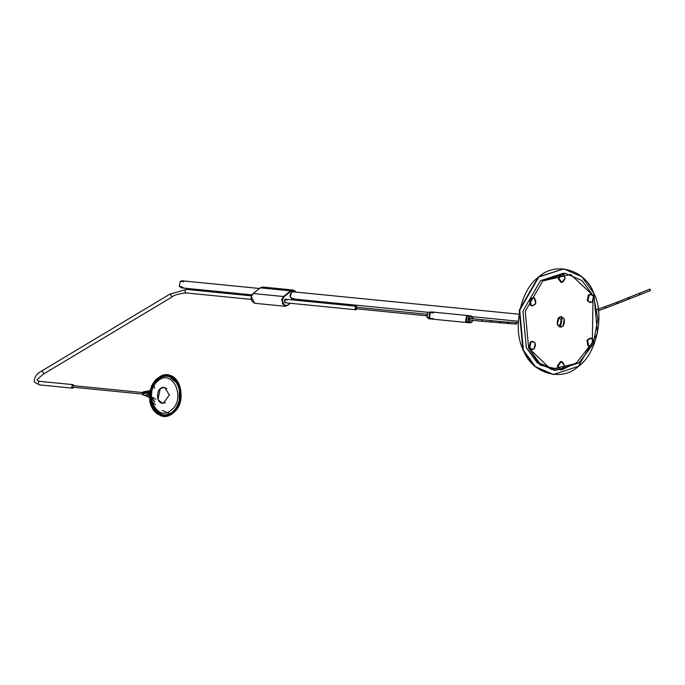 <?xml version="1.0" encoding="UTF-8"?>
<svg xmlns="http://www.w3.org/2000/svg" width="685" height="685" viewBox="0 0 685 685"><rect width="100%" height="100%" fill="white"/><g stroke="black" fill="none" stroke-linecap="round" stroke-linejoin="round"><path stroke-width="1.03" d="M562.402 274.111L565.151 278.067L561.957 282.391L558.832 278.427C560.895 283.65 563.001 283.53 565.151 278.067C563.096 272.844 560.981 272.964 558.832 278.427L562.402 274.111L561.289 274.034L558.095 278.358L561.221 282.323M558.095 278.358L560.844 282.314L561.58 282.383M532.939 297.624L529.445 299.782L530.55 305.382L532.125 305.844M531.286 305.45C535.867 305.467 536.946 303.01 534.514 298.095C529.925 298.078 528.854 300.527 531.286 305.45L530.181 299.859L533.307 297.632L534.514 298.095L535.619 303.686L532.493 305.904L531.286 305.45M533.307 297.632L529.445 299.782L530.55 305.382L532.493 305.904M532.562 341.361L530.241 341.935L529.034 347.663L531.748 349.581M534.069 349.007C536.595 343.801 535.559 341.464 530.969 342.003C528.452 347.218 529.488 349.547 534.069 349.007L532.117 349.641L529.762 347.732L530.969 342.003L532.93 341.37L535.276 343.279L534.069 349.007M532.93 341.37L530.241 341.935L529.034 347.663L532.117 349.641M469.996 318.439L469.687 319.904L470.86 320.16L470.295 320.383L469.687 319.904L469.996 318.439L471.015 318.611L469.996 318.439M470.972 320.383L469.687 320.006L470.047 318.302L471.314 318.636L470.047 318.302L469.687 320.006L470.972 320.383M468.232 315.562L466.571 316.102L465.543 320.982L467.538 322.601L465.543 320.982L466.571 316.102L468.557 315.622L432.158 311.983L430.488 312.531C428.339 316.958 429.221 318.945 433.125 318.482M469.79 315.939L467.213 316.17C465.072 320.597 465.954 322.584 469.859 322.121M433.682 312.848L430.488 312.531L429.461 317.403L431.456 319.03L467.538 322.601M431.507 311.923L429.837 312.463L428.81 317.335L431.13 318.97L428.81 317.335L429.837 312.463L431.824 311.983L427.979 312.283L430.557 312.052M430.617 318.234C426.712 318.696 425.83 316.71 427.979 312.283L426.952 317.155L428.947 318.782L430.805 318.962M471.708 322.31L472.915 320.366L471.76 322.173C468.052 322.609 467.213 320.726 469.251 316.513L472.736 317.54L473.052 318.808L472.736 317.54L469.251 316.513L468.275 321.145L471.76 322.173L472.898 320.357L471.708 322.31L470.047 322.849L468.043 321.231L469.071 316.35C466.93 320.785 467.804 322.772 471.708 322.31M473.07 318.816L472.736 317.438L469.071 316.35L470.741 315.811L472.736 317.438L473.07 318.816M470.741 315.811L467.213 316.17L466.194 321.042L468.189 322.669L470.047 322.849M142.874 394.757L142.223 394.14L143.114 391.974L142.223 394.14L142.874 394.757M145.254 392.805L144.295 392.668M149.613 392.925L142.523 393.627L143.268 394.474M142.763 392.257L142.788 394.637L143.002 392.085M561.28 361.577L560.535 361.5L557.342 365.824L560.467 369.789M564.397 365.533C562.334 360.31 560.227 360.438 558.078 365.901C560.133 371.124 562.248 371.005 564.397 365.533L561.203 369.866L558.078 365.901L561.272 361.577L564.397 365.533M561.649 361.577L560.535 361.5L557.342 365.824L560.09 369.78L560.827 369.857M590.367 338.048L586.874 340.205L587.987 345.805L589.554 346.267M591.943 338.518C587.362 338.501 586.283 340.95 588.715 345.874C593.304 345.891 594.374 343.442 591.943 338.518L593.047 344.11L589.922 346.327L588.715 345.874L587.61 340.282L590.735 338.056L591.943 338.518M590.735 338.056L586.874 340.205L587.987 345.805L589.922 346.327M538.795 277.023C555.321 260.942 585.555 269.856 593.775 293.223C605.146 314.047 596.669 354.265 578.38 366.347C561.846 382.418 531.611 373.505 523.391 350.138C512.029 329.314 520.497 289.104 538.795 277.023L563.815 268.871L581.796 276.74L593.775 293.223L597.466 333.141L578.38 366.347L553.352 374.489L535.379 366.621L523.391 350.138L519.701 310.219L538.795 277.023M538.333 276.971L563.592 268.854L538.333 276.971L519.247 310.177L522.929 350.095L534.917 366.578L553.12 374.464L535.011 366.655L522.929 350.095L519.247 310.177L538.333 276.971M559.234 326.856L560.561 326.146L562.102 318.833L560.236 316.735L562.102 318.833L560.561 326.146L559.234 326.856M564.397 319.064L562.856 326.377L560.356 327.19L557.359 324.758L558.9 317.446L561.4 316.633L564.397 319.064C564.603 326.719 562.257 328.62 557.359 324.758C557.153 317.095 559.499 315.203 564.397 319.064M564.526 273.409L540.439 280.739L522.946 311.178L526.328 347.766L540.371 365.191L561.049 369.866M561.914 369.712L576.727 362.622L589.417 346.285M592.405 338.921L592.953 301.212M592.927 295.346L570.614 274.445L542.734 280.97L525.241 311.41L528.623 347.997L550.894 369.301L579.022 362.853L592.268 345.326L579.022 362.853L556.083 370.32L539.609 363.11L528.623 347.997L525.241 311.41L542.734 280.97L565.682 273.503L581.95 280.542L592.927 295.346M593.458 342.56L597.894 318.945L593.801 297.393L597.894 318.945L593.458 342.56M565.682 273.503L563.378 273.272L540.439 280.739L522.946 311.178L526.328 347.766L537.314 362.879L553.788 370.088L556.083 370.32M590.744 294.319L588.424 294.884L587.216 300.612L589.931 302.53M589.16 294.961C586.634 300.167 587.67 302.496 592.26 301.957C594.777 296.751 593.749 294.422 589.16 294.961L591.121 294.319L593.467 296.228L592.26 301.957L590.299 302.599L587.953 300.689L589.16 294.961M591.121 294.319L588.424 294.884L587.216 300.612L590.299 302.599M650.108 289.104L650.519 290.577L639.807 294.764L639.328 293.3L649.971 289.121M356.046 307.265L356.114 308.789L426.618 315.776M628.462 298.497L628.624 297.632L629.327 298.215L629.19 299.08L629.378 298.377L628.419 298.335M598.031 310.742L605.651 308.104L605.823 307.488L604.966 307.257L605.823 307.496L605.651 308.104L639.91 294.747L640.064 293.874L639.345 293.291L617.108 302.188L617.673 303.635L617.861 303.018L616.92 302.804M604.966 307.248L605.129 306.64L617.108 302.188M516.944 323.14L516.019 323.585L516.447 324.133L516.01 323.568L516.944 323.149L516.507 322.584L517.774 322.626M508.518 322.703L507.491 323.115L507.953 323.688L507.491 323.072L508.527 322.746L508.065 322.13L516.507 322.584M500.572 322.113L499.468 322.438L499.947 323.046L499.468 322.395L500.572 322.156L500.093 321.496L508.065 322.13M491.642 321.291L490.486 321.522L490.982 322.181L490.511 321.214L491.248 320.657L491.616 321.599M500.093 321.496L482.523 319.749L481.88 320.332L482.368 321.299L469.773 320.049M516.447 324.133L482.368 321.299L482.514 319.749M157.841 378.257C139.731 391.486 156.103 428.228 173.194 412.901C191.303 399.62 174.923 362.964 157.841 378.257M143.944 391.666L142.66 392.616L142.9 394.791L143.593 395.194M142.814 394.646L142.429 392.736L143.019 392.068M167.311 374.969L161.352 375.791L155.632 379.747L151.556 386.006L149.518 393.704L149.887 401.949L151.248 406.325L153.329 410.075L157.07 413.851L163.604 416.172M167.14 374.952L167.482 374.986C182.39 375.44 186.02 403.645 173.185 412.978L163.407 416.163L151.394 405.871L151.685 386.563L157.73 378.163L167.482 374.986L179.504 385.278L179.213 404.587L173.159 412.986L163.235 416.146M149.493 393.918L144.74 395.339L143.182 395.005L142.523 393.627L142.711 392.616L149.75 392.043M151.702 389.782L151.959 391.229M151.368 390.613L151.822 392.873M149.407 395.057L147.078 396.033L147.301 396.504L144.74 395.339L147.044 396.101M148.885 397.189L147.301 396.504L149.253 397.608L149.356 396.504M162.431 414.69L160.752 413.749M164.717 415.041L164.16 414.75M162.319 410.349L169.418 413.749M155.82 399.167L152.344 398.216M151.984 397.368L153.603 397.779M143.182 395.005L144.458 394.988L143.182 395.005M154.819 382.821L155.152 383.994M154.553 384.884L154.288 383.831M154.622 388.309L153.757 384.739M150.101 390.347L149.373 390.792M144.03 391.666L150.032 390.655M153.038 387.856L152.772 386.46M142.711 392.616L143.293 391.888L149.895 391.281M157.935 412.832L163.184 414.939L166.087 414.956L171.73 412.781L176.422 407.995L178.168 404.844L179.444 401.316L180.36 393.764L179.967 390.013L178.468 385.107L175.591 380.56L172.055 377.64C189.677 386.331 175.771 424.426 158.963 413.492C141.35 404.792 155.255 366.706 172.055 377.64L172.003 377.726C167.363 375.303 162.799 375.808 158.286 379.233C148.183 386.366 148.551 408.954 159.048 413.406C163.689 415.821 168.253 415.315 172.757 411.89C182.869 404.758 182.501 382.17 172.003 377.726M165.359 402.643L162.465 403.277L157.961 399.612L160.281 388.626L164.04 387.402L166.755 388.592M163.766 387.385L164.203 387.47M357.305 308.901L356.02 309.774L355.01 308.961L355.524 306.52L356.346 306.246L357.459 307.359M356.988 307.308L355.72 306.966L355.361 308.678L356.063 309.243L356.834 308.858M74.203 385.758L73.09 384.653L72.267 384.927L71.754 387.367L72.764 388.181L74.049 387.308M73.578 387.265L72.807 387.65L72.105 387.076L72.464 385.372L73.732 385.715M557.359 324.741L558.506 325.229L560.176 324.69L561.203 319.809L559.208 318.191L557.984 318.439M259.401 288.479L181.979 280.799L180.309 281.347L179.282 286.219L181.277 287.846L251.994 294.85M164.597 387.539L163.184 387.393M163.415 387.453L164.725 387.564L169.366 395.005L163.278 403.242C155.504 404.124 155.649 387.462 163.415 387.453M161.591 403.097L163.278 403.242M172.757 411.89C189.754 399.372 174.487 364.925 158.286 379.233C141.298 391.751 156.565 426.207 172.757 411.89M183.511 281.663L180.309 281.347L179.282 286.219L182.946 287.298M158.312 379.362C174.375 365.165 189.522 399.338 172.671 411.753C156.608 425.959 141.461 391.777 158.312 379.362M158.141 380.774C172.723 367.879 186.474 398.91 171.173 410.178C156.591 423.073 142.84 392.043 158.141 380.774M186.046 292.923L185.036 292.11L185.549 289.678L186.371 289.404L251.498 295.86M251.155 299.379L186.029 292.923C178.622 293.694 173.836 295.115 171.695 297.179L171.541 296.048L169.88 294.148L41.853 370.902C36.836 373.393 34.301 377.084 34.25 381.956L39.242 384.859L72.747 388.172M39.242 384.859L38.249 384.045L38.762 381.605L39.584 381.331L37.487 380.526C36.279 380.372 38.343 378.171 43.677 373.933L43.523 372.803L41.862 370.902M262.783 287.032L260.24 287.846L253.202 293.531L251.335 296.682L254.649 303.275L284.969 306.281L287.486 305.476L290.012 303.232M253.202 293.531L283.522 296.536L281.621 299.816L284.969 306.281L287.572 305.45L290.286 303.258M254.649 303.275C250.487 300.672 249.982 297.436 253.116 293.557L260.154 287.863L262.757 287.032L293.077 290.038L290.56 290.851L283.522 296.536L283.89 296.862C280.876 303.061 282.109 305.844 287.58 305.193L287.486 305.476M260.24 287.846L290.56 290.851L290.928 291.168L283.89 296.862M287.614 305.364L290.226 303.25M294.148 300.081L295.038 299.114M294.653 299.67L295.175 299.131M295.877 292.093L293.077 290.038L294.524 290.543L295.946 292.101M293.925 300.064L294.524 299.782M295.732 292.075L293.779 290.508L290.928 291.168M293.976 291.904L291.382 292.212L290.312 297.333L293.274 298.943M286.167 302.847L284.446 302.076C284.369 299.268 285.225 298.566 287.024 299.987M285.457 302.779L284.481 302.034M291.339 292.349L290.312 297.221L292.307 298.848C289.618 297.196 289.31 295.029 291.382 292.341L293.009 291.81L291.399 292.298M284.446 301.965L284.96 299.525L286.69 299.876M292.307 298.848L293.976 298.3M552.889 374.447L553.352 374.489M563.361 268.828L563.815 268.871M597.115 309.414L605.129 306.64M482.523 319.749L469.927 318.499M426.772 314.227L356.26 307.24M150.94 392.77L151.068 393.293M150.854 396.35L150.657 395.896M150.649 396.898L154.801 401.872M150.897 399.252L151.727 400.46M151.154 400.511L155.401 404.655M151.505 402.634L152.695 403.944M152.318 405.143L154.056 406.753M152.918 406.53L155.307 408.525M153.748 408.063L156.565 410.229M143.67 395.202L145.237 395.57M284.943 302.727L356.003 309.774M39.593 381.339L73.098 384.653M285.294 299.208L356.354 306.255M186.38 289.404L169.871 294.148M171.695 297.179L43.677 373.933M292.264 291.733L518.528 314.158M291.57 298.771L427.962 312.291M472.282 316.684L517.834 321.197M142.343 392.514L72.276 385.569M142.197 394.063L72.122 387.119M295.244 299.139L294.199 300.09M285.448 302.779L284.489 301.991L285.791 299.259"/></g></svg>
